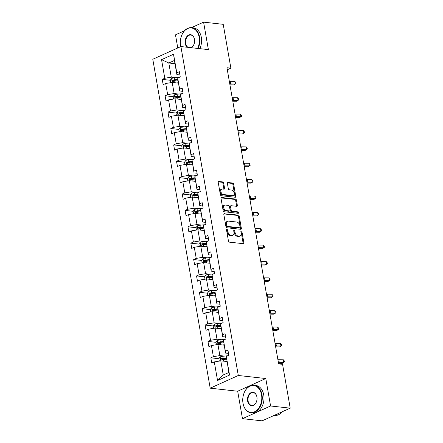 <?xml version="1.0" encoding="UTF-8"?>
<svg xmlns="http://www.w3.org/2000/svg" width="443" height="443" viewBox="0 0 443 443"><rect width="100%" height="100%" fill="white"/><g stroke="black" fill="none" stroke-linecap="round" stroke-linejoin="round"><path stroke-width="0.66" d="M226.96 229.419A0.759 0.504 65.7 0 0 226.545 230.078L228.455 241.031A1.085 0.714 65.7 0 0 229.408 242.144L243.285 243.683A1.085 0.714 65.7 0 0 243.55 243.639A1.085 0.714 65.7 0 0 243.871 242.736L241.961 231.789A0.759 0.504 65.7 0 0 240.881 231.667L241.13 233.084A3.478 2.293 65.7 0 1 240.095 235.981A3.478 2.293 65.7 0 1 239.237 236.108L238.085 235.981A3.478 2.293 65.7 0 1 235.039 232.409L234.796 230.991A0.759 0.504 65.7 0 0 233.716 230.875L233.959 232.287A3.478 2.293 65.7 0 1 232.929 235.189A3.478 2.293 65.7 0 1 232.071 235.316L230.914 235.189A3.478 2.293 65.7 0 1 227.874 231.617L227.624 230.199A0.759 0.504 65.7 0 0 226.96 229.419M223.665 183.048A1.085 0.714 65.7 0 0 222.713 181.929L218.825 181.497A1.085 0.714 65.7 0 0 218.554 181.536A1.085 0.714 65.7 0 0 218.233 182.444L220.354 194.604A1.085 0.714 65.7 0 0 221.306 195.717L235.178 197.257A1.085 0.714 65.7 0 0 235.449 197.218A1.085 0.714 65.7 0 0 235.77 196.31L233.649 184.15A1.085 0.714 65.7 0 0 232.697 183.037L227.995 182.516A1.085 0.714 65.7 0 0 227.73 182.555A1.085 0.714 65.7 0 0 227.403 183.457L228.311 188.663A1.085 0.714 65.7 0 0 229.264 189.781L231.595 190.036A2.907 1.916 65.7 0 1 234.015 192.511A2.907 1.916 65.7 0 1 233.273 195.446A2.907 1.916 65.7 0 1 232.558 195.551L223.422 194.538A2.907 1.916 65.7 0 1 221.007 192.068A2.907 1.916 65.7 0 1 221.744 189.133A2.907 1.916 65.7 0 1 222.464 189.028L223.981 189.194A1.085 0.714 65.7 0 0 224.252 189.155A1.085 0.714 65.7 0 0 224.573 188.247L223.665 183.048L222.907 183.391A1.085 0.714 65.7 0 0 221.954 182.272L218.272 181.863M208.382 49.605L203.592 22.15L223.222 24.326L230.875 68.156L226.949 67.724L278.636 363.891L282.562 364.323L290.215 408.158L270.579 405.982L265.789 378.527L238.301 375.487L180.899 46.559L208.382 49.605M224.418 213.548A1.085 0.714 65.7 0 0 224.147 213.587A1.085 0.714 65.7 0 0 223.826 214.495L225.947 226.65A1.085 0.714 65.7 0 0 226.899 227.768L240.77 229.302A1.085 0.714 65.7 0 0 241.042 229.264A1.085 0.714 65.7 0 0 241.363 228.361L239.242 216.201A1.085 0.714 65.7 0 0 238.29 215.082L223.942 213.764M223.15 210.63L221.029 198.47A1.085 0.714 65.7 0 1 221.35 197.561A1.085 0.714 65.7 0 1 221.622 197.523L235.493 199.057A1.085 0.714 65.7 0 1 236.446 200.175L237.354 205.38A1.085 0.714 65.7 0 1 237.033 206.283A1.085 0.714 65.7 0 1 236.761 206.322L231.135 205.702A1.085 0.714 65.7 0 0 230.869 205.74A1.085 0.714 65.7 0 0 230.543 206.648L231.146 210.098A1.085 0.714 65.7 0 0 232.099 211.217L237.957 211.865A0.759 0.504 65.7 0 1 238.207 213.304L224.103 211.743A1.085 0.714 65.7 0 1 223.15 210.63M203.592 22.15L191.42 27.643M184.509 30.766L175.483 34.842L177.77 47.971M265.789 378.527L237.681 391.224L242.471 418.674L270.579 405.982M242.471 418.674L262.101 420.85L290.215 408.158M179.913 74.961L176.901 74.629L174.426 60.453L173.551 54.24L176.79 72.824L179.337 71.672L180.251 76.921L177.709 78.073L179.653 89.198L182.195 88.052L183.114 93.301L180.567 94.448L182.51 105.578L185.052 104.426L185.971 109.676L183.424 110.828L185.368 121.958L187.915 120.806L188.829 126.056L186.281 127.207L188.225 138.332L190.772 137.186L191.686 142.436L189.144 143.582L191.083 154.712L193.63 153.56L194.543 158.81L192.002 159.962L193.945 171.092L196.487 169.94L197.406 175.19L194.859 176.342L196.803 187.467L199.344 186.32L200.264 191.57L197.716 192.716L199.66 203.846L202.207 202.695L203.121 207.944L200.574 209.096L202.517 220.221L205.065 219.075L205.978 224.324L203.437 225.47L205.375 236.601L207.922 235.454L208.836 240.704L206.294 241.85L208.238 252.981L210.779 251.829L211.699 257.078L209.151 258.23L211.095 269.355L213.637 268.209L214.556 273.458L212.009 274.605L213.952 285.735L216.5 284.583L217.413 289.833L214.866 290.985L216.81 302.115L219.357 300.963L220.271 306.213L217.729 307.364L219.667 318.489L222.214 317.343L223.128 322.593L220.586 323.739L222.524 334.869L225.072 333.717L225.991 338.967L223.444 340.119L225.387 351.249L227.929 350.097L228.848 355.347L226.301 356.499L229.546 375.077L217.541 380.498L214.296 361.914L211.754 363.066L210.835 357.817L213.382 356.67L211.438 345.54L208.897 346.686L207.977 341.437L210.525 340.29L208.581 329.16L206.034 330.312L205.12 325.062L207.667 323.911L205.724 312.786L203.176 313.932L202.263 308.682L204.804 307.536L202.866 296.406L200.319 297.552L199.405 292.308L201.947 291.156L200.003 280.026L197.462 281.178L196.542 275.928L199.09 274.776L197.146 263.651L194.604 264.798L193.685 259.548L196.232 258.402L194.289 247.272L191.741 248.423L190.828 243.174L193.375 242.022L191.431 230.892L188.884 232.043L187.97 226.794L190.512 225.642L188.574 214.517L186.027 215.663L185.113 210.414L187.655 209.268L185.711 198.137L183.169 199.289L182.25 194.04L184.797 192.888L182.854 181.757L180.312 182.909L179.393 177.66L181.94 176.508L179.996 165.383L177.449 166.529L176.535 161.28L179.083 160.133L177.139 149.003L174.592 150.155L173.678 144.905L176.22 143.754L174.282 132.623L171.734 133.775L170.821 128.525L173.363 127.379L171.419 116.249L168.877 117.395L167.958 112.145L170.505 110.999L168.561 99.869L166.02 101.021L165.101 95.771L167.648 94.619L165.704 83.494L163.157 84.641L162.243 79.391L164.79 78.245L161.545 59.661L173.551 54.24M176.901 74.629L176.79 72.824M238.301 375.487L210.192 388.179L152.785 59.257L180.899 46.559M178.684 94.049L174.138 93.545L172.194 82.415L178.379 83.101M172.194 82.415L165.704 83.494M174.138 93.545L167.648 94.619M182.771 91.341L179.758 91.009L177.709 78.073M179.758 91.009L179.653 89.198M181.541 110.429L176.995 109.925L175.051 98.795L181.237 99.481M175.051 98.795L168.561 99.869M176.995 109.925L170.505 110.999M185.628 107.715L182.616 107.383L180.567 94.448M182.616 107.383L182.51 105.578M184.399 126.803L179.852 126.299L177.909 115.174L184.094 115.856M177.909 115.174L171.419 116.249M179.852 126.299L173.363 127.379M188.485 124.095L185.473 123.763L183.424 110.828M185.473 123.763L185.368 121.958M187.256 143.183L182.71 142.679L180.772 131.549L186.952 132.236M180.772 131.549L174.282 132.623M182.71 142.679L176.22 143.754M191.343 140.475L188.336 140.138L186.281 127.207M188.336 140.138L188.225 138.332M190.113 159.558L185.567 159.059L183.629 147.929L189.814 148.615M183.629 147.929L177.139 149.003M185.567 159.059L179.083 160.133M194.206 156.85L191.193 156.517L189.144 143.582M191.193 156.517L191.083 154.712M192.971 175.937L188.43 175.434L186.486 164.309L192.672 164.99M186.486 164.309L179.996 165.383M188.43 175.434L181.94 176.508M197.063 173.23L194.051 172.897L192.002 159.962M194.051 172.897L193.945 171.092M195.834 192.317L191.287 191.813L189.344 180.683L195.529 181.37M189.344 180.683L182.854 181.757M191.287 191.813L184.797 192.888M199.92 189.61L196.908 189.272L194.859 176.342M196.908 189.272L196.803 187.467M198.691 208.692L194.145 208.188L192.201 197.063L198.386 197.744M192.201 197.063L185.711 198.137M194.145 208.188L187.655 209.268M202.778 205.984L199.765 205.652L197.716 192.716M199.765 205.652L199.66 203.846M201.548 225.072L197.002 224.568L195.058 213.437L201.244 214.124M195.058 213.437L188.574 214.517M197.002 224.568L190.512 225.642M205.635 222.364L202.628 222.032L200.574 209.096M202.628 222.032L202.517 220.221M204.406 241.452L199.859 240.948L197.921 229.817L204.107 230.504M197.921 229.817L191.431 230.892M199.859 240.948L193.375 242.022M208.498 238.744L205.486 238.406L203.437 225.47M205.486 238.406L205.375 236.601M207.263 257.826L202.722 257.322L200.779 246.197L206.964 246.878M200.779 246.197L194.289 247.272M202.722 257.322L196.232 258.402M211.355 255.118L208.343 254.786L206.294 241.85M208.343 254.786L208.238 252.981M210.126 274.206L205.58 273.702L203.636 262.572L209.821 263.258M203.636 262.572L197.146 263.651M205.58 273.702L199.09 274.776M214.213 271.498L211.2 271.166L209.151 258.23M211.2 271.166L211.095 269.355M212.983 290.586L208.437 290.082L206.493 278.952L212.679 279.638M206.493 278.952L200.003 280.026M208.437 290.082L201.947 291.156M217.07 287.872L214.058 287.54L212.009 274.605M214.058 287.54L213.952 285.735M215.841 306.96L211.294 306.456L209.351 295.331L215.536 296.013M209.351 295.331L202.866 296.406M211.294 306.456L204.804 307.536M219.927 304.252L216.915 303.92L214.866 290.985M216.915 303.92L216.81 302.115M218.698 323.34L214.152 322.836L212.214 311.706L218.399 312.393M212.214 311.706L205.724 312.786M214.152 322.836L207.667 323.911M222.79 320.632L219.778 320.3L217.729 307.364M219.778 320.3L219.667 318.489M221.555 339.72L217.015 339.216L215.071 328.086L221.256 328.772M215.071 328.086L208.581 329.16M217.015 339.216L210.525 340.29M225.648 337.007L222.635 336.674L220.586 323.739M222.635 336.674L222.524 334.869M224.418 356.094L219.872 355.591L217.928 344.466L224.114 345.147M217.928 344.466L211.438 345.54M219.872 355.591L213.382 356.67M228.505 353.387L225.493 353.054L223.444 340.119M225.493 353.054L225.387 351.249M217.541 380.498L223.261 375.016L220.786 360.84L226.971 361.527M220.786 360.84L214.296 361.914M237.681 391.224L210.192 388.179M227.303 69.767L230.875 68.156M174.426 60.453L168.805 62.995L171.28 77.165L175.821 77.669M174.991 63.681L168.805 62.995L161.545 59.661M223.261 375.016L228.881 372.474L226.301 356.499M228.881 372.474L229.546 375.077M171.28 77.165L164.79 78.245M224.828 359.367L221.921 359.046M218.875 358.708L210.835 357.817M221.971 342.987L219.064 342.666M216.012 342.328L207.977 341.437M219.113 326.613L216.206 326.286M213.155 325.954L205.12 325.062M216.256 310.233L213.349 309.912M210.298 309.574L202.263 308.682M213.393 293.853L210.486 293.532M207.44 293.194L199.405 292.308M210.536 277.479L207.629 277.157M204.583 276.82L196.542 275.928M207.678 261.099L204.771 260.777M201.72 260.44L193.685 259.548M204.821 244.719L201.914 244.398M198.863 244.06L190.828 243.174M201.964 228.344L199.057 228.023M196.005 227.685L187.97 226.794M199.106 211.964L196.199 211.643M193.148 211.305L185.113 210.414M196.243 195.584L193.336 195.263M190.291 194.926L182.25 194.04M193.386 179.21L190.479 178.889M187.428 178.551L179.393 177.66M190.529 162.83L187.622 162.509M184.57 162.171L176.535 161.28M187.671 146.456L184.764 146.129M181.713 145.791L173.678 144.905M184.814 130.076L181.907 129.755M178.856 129.417L170.821 128.525M181.951 113.696L179.044 113.375M175.998 113.037L167.958 112.145M179.094 97.322L176.187 96.995M173.141 96.663L165.101 95.771M176.236 80.942L173.329 80.62M170.278 80.283L162.243 79.391M226.534 229.923A0.759 0.504 65.7 0 1 226.866 230.543L227.109 231.96A3.478 2.293 65.7 0 0 230.155 235.532L230.914 235.189M232.929 235.189L232.165 235.532A3.478 2.293 65.7 0 1 231.312 235.659L230.155 235.532M240.095 235.981L239.336 236.324A3.478 2.293 65.7 0 1 238.478 236.451L237.321 236.324A3.478 2.293 65.7 0 1 234.281 232.752L234.031 231.335A0.759 0.504 65.7 0 0 233.699 230.72M243.074 243.656A1.085 0.714 65.7 0 0 243.113 243.08L241.202 232.126A0.759 0.504 65.7 0 0 240.87 231.512M240.566 229.28A1.085 0.714 65.7 0 0 240.604 228.704L238.484 216.544A1.085 0.714 65.7 0 0 237.531 215.425L223.865 213.914M226.827 225.637A0.759 0.504 65.7 0 0 227.492 226.417L239.674 227.768A0.759 0.504 65.7 0 0 240.089 227.104L239.824 225.614A3.478 2.293 65.7 0 0 236.784 222.043L228.461 221.118A3.478 2.293 65.7 0 0 227.602 221.245A3.478 2.293 65.7 0 0 226.567 224.147L226.827 225.637L226.068 225.98A0.759 0.504 65.7 0 0 226.733 226.761L227.492 226.417M239.248 227.962A0.759 0.504 65.7 0 1 238.915 228.112L226.733 226.761M227.602 221.245L226.844 221.589A3.478 2.293 65.7 0 0 225.808 224.485L226.567 224.147M226.068 225.98L225.808 224.485M221.068 197.888L234.735 199.4L235.493 199.057M236.556 206.3A1.085 0.714 65.7 0 0 236.595 205.724L235.687 200.518A1.085 0.714 65.7 0 0 234.735 199.4M230.869 205.74L230.105 206.084A1.085 0.714 65.7 0 0 229.784 206.992L230.388 210.442A1.085 0.714 65.7 0 0 231.34 211.56L237.199 212.208L237.957 211.865M237.869 213.266A0.759 0.504 65.7 0 0 237.199 212.208M225.299 205.054A2.907 1.916 65.7 0 0 224.579 205.159A2.907 1.916 65.7 0 0 223.842 208.094A2.907 1.916 65.7 0 0 226.257 210.569L229.474 210.923A1.085 0.714 65.7 0 0 229.745 210.885A1.085 0.714 65.7 0 0 230.067 209.976L229.463 206.527A1.085 0.714 65.7 0 0 228.516 205.414L225.299 205.054M224.579 205.159L223.82 205.502A2.907 1.916 65.7 0 0 223.078 208.437A2.907 1.916 65.7 0 0 225.498 210.912L226.257 210.569M229.745 210.885L228.987 211.228A1.085 0.714 65.7 0 1 228.715 211.267L225.498 210.912M223.776 189.172A1.085 0.714 65.7 0 0 223.815 188.591L222.907 183.391M221.744 189.133L220.985 189.477A2.907 1.916 65.7 0 0 220.243 192.412A2.907 1.916 65.7 0 0 222.663 194.881L223.422 194.538M233.273 195.446L232.514 195.789A2.907 1.916 65.7 0 1 231.8 195.895L222.663 194.881M234.973 197.235A1.085 0.714 65.7 0 0 235.011 196.653L232.891 184.493A1.085 0.714 65.7 0 0 231.938 183.38L227.442 182.881M225.332 361.344L226.91 361.172M219.291 361.089L218.864 358.647L220.199 356.908A2.935 0.803 -9.9 0 1 222.785 356.272L228.029 355.707A8.478 2.315 -9.9 0 1 228.056 355.701M226.384 357.916L223.134 358.265A2.935 0.803 170.1 0 0 221.212 358.658C220.575 359.328 220.647 359.749 221.434 359.915A2.935 0.803 -9.9 0 1 223.35 359.528L226.561 359.179M221.871 359.794L222.342 358.786A1.495 0.41 -9.9 0 1 222.868 358.703L226.412 358.321M277.905 359.694A5.537 1.512 170.1 0 0 278.785 359.738L283.354 359.782L283.808 362.407L284.461 361.892L284.279 360.846L283.354 359.782M278.365 362.319A5.537 1.512 170.1 0 0 279.24 362.363L283.808 362.407L282.396 363.288L278.525 363.254M243.002 403.174A13.517 9.475 -83.7 0 0 254.509 411.796A13.517 9.475 -83.7 0 0 261.542 394.802A13.517 9.475 -83.7 0 0 252.77 385.521A13.517 9.475 -83.7 0 0 243.285 395.494A13.517 9.475 -83.7 0 0 242.742 400.428A13.517 9.475 -83.7 0 0 243.002 403.174M243.296 395.466A13.849 9.707 96.3 0 1 243.301 395.438A13.849 9.707 96.3 0 1 254.033 385.249A13.849 9.707 96.3 0 1 262.007 394.724A13.849 9.707 96.3 0 1 250.982 412.782A13.849 9.707 96.3 0 1 243.013 403.302A13.849 9.707 96.3 0 1 242.742 400.494A13.849 9.707 96.3 0 1 242.742 400.461M247.637 401.081A6.756 4.74 96.3 0 1 251.153 392.587A6.756 4.74 96.3 0 1 256.907 396.895A6.756 4.74 96.3 0 1 257.04 398.268A6.756 4.74 96.3 0 1 256.763 400.732A6.756 4.74 96.3 0 1 252.023 405.722A6.756 4.74 96.3 0 1 247.637 401.081M257.04 398.301A6.423 4.502 -83.7 0 0 256.912 397.022A6.423 4.502 -83.7 0 0 253.213 392.625A6.423 4.502 -83.7 0 0 248.102 401.004A6.423 4.502 -83.7 0 0 251.801 405.4A6.423 4.502 -83.7 0 0 256.774 400.705M282.313 411.724A13.849 9.707 96.3 0 1 274.699 415.407L274.267 415.357M278.187 413.585A13.849 9.707 96.3 0 1 274.843 415.097M254.033 385.249L255.761 385.443A13.849 9.707 96.3 0 1 263.735 394.918A13.849 9.707 96.3 0 1 252.709 412.97L250.982 412.782M197.589 48.409A13.517 9.475 -83.7 0 0 199.134 37.218A13.517 9.475 -83.7 0 0 190.363 27.931A13.517 9.475 -83.7 0 0 180.877 37.91A13.517 9.475 -83.7 0 0 180.334 42.844A13.517 9.475 -83.7 0 0 180.594 45.59A13.517 9.475 -83.7 0 0 180.805 46.604M180.888 37.882A13.849 9.707 96.3 0 1 180.894 37.849A13.849 9.707 96.3 0 1 191.625 27.665A13.849 9.707 96.3 0 1 199.594 37.14A13.849 9.707 96.3 0 1 198.082 48.464M180.783 46.615A13.849 9.707 96.3 0 1 180.6 45.718A13.849 9.707 96.3 0 1 180.334 42.905A13.849 9.707 96.3 0 1 180.334 42.877M187.184 47.257A6.756 4.74 96.3 0 1 185.229 43.497A6.756 4.74 96.3 0 1 188.746 34.997A6.756 4.74 96.3 0 1 194.499 39.311A6.756 4.74 96.3 0 1 194.627 40.684A6.756 4.74 96.3 0 1 194.355 43.148A6.756 4.74 96.3 0 1 191.199 47.7M194.627 40.712A6.423 4.502 -83.7 0 0 194.505 39.438A6.423 4.502 -83.7 0 0 190.806 35.041A6.423 4.502 -83.7 0 0 185.695 43.42A6.423 4.502 -83.7 0 0 188.048 47.351M191.625 27.665L193.353 27.854A13.849 9.707 96.3 0 1 201.321 37.334A13.849 9.707 96.3 0 1 199.81 48.652M190.806 47.656A6.423 4.502 -83.7 0 0 194.361 43.121M222.475 344.964L224.053 344.798M216.433 344.709L216.001 342.267L217.341 340.534A2.935 0.803 -9.9 0 1 219.927 339.892L225.171 339.327A8.478 2.315 -9.9 0 1 225.199 339.327M223.527 341.536L220.271 341.885A2.935 0.803 170.1 0 0 218.355 342.278C217.712 342.948 217.79 343.369 218.576 343.541A2.935 0.803 -9.9 0 1 220.492 343.148L223.704 342.804M219.014 343.414L219.484 342.406A1.495 0.41 -9.9 0 1 220.005 342.323L223.554 341.941M219.617 328.59L221.195 328.418M213.57 328.335L213.144 325.887L214.484 324.154A2.935 0.803 -9.9 0 1 217.064 323.517L222.314 322.953A8.478 2.315 -9.9 0 1 222.342 322.947M220.669 325.162L217.413 325.511A2.935 0.803 170.1 0 0 215.497 325.904C214.855 326.574 214.927 326.989 215.719 327.161A2.935 0.803 -9.9 0 1 217.635 326.768L220.847 326.425M216.151 327.039L216.627 326.026A1.495 0.41 -9.9 0 1 217.148 325.943L220.697 325.561M275.048 343.319A5.537 1.512 170.1 0 0 275.923 343.364L280.491 343.403L280.951 346.027L281.604 345.518L281.421 344.466L280.491 343.403M275.507 345.939A5.537 1.512 170.1 0 0 276.382 345.989L280.951 346.027L279.533 346.913L275.668 346.875M272.19 326.94A5.537 1.512 170.1 0 0 273.065 326.984L277.634 327.023L278.093 329.647L278.747 329.138L278.564 328.091L277.634 327.023M272.644 329.564A5.537 1.512 170.1 0 0 273.525 329.609L278.093 329.647L276.676 330.533L272.81 330.5M216.754 312.21L218.333 312.044M210.713 311.955L210.287 309.513L211.621 307.774A2.935 0.803 -9.9 0 1 214.207 307.137L219.451 306.573A8.478 2.315 -9.9 0 1 219.484 306.567M217.812 308.782L214.556 309.131A2.935 0.803 170.1 0 0 212.64 309.524C211.998 310.194 212.07 310.615 212.856 310.787A2.935 0.803 -9.9 0 1 214.777 310.393L217.989 310.045M213.293 310.659L213.77 309.651A1.495 0.41 -9.9 0 1 214.29 309.568L217.834 309.186M269.327 310.56A5.537 1.512 170.1 0 0 270.208 310.604L274.776 310.648L275.236 313.273L275.889 312.764L275.701 311.711L274.776 310.648M269.787 313.184A5.537 1.512 170.1 0 0 270.667 313.229L275.236 313.273L273.818 314.159L269.953 314.12M213.897 295.835L215.475 295.664M207.856 295.581L207.429 293.133L208.764 291.4A2.935 0.803 -9.9 0 1 211.35 290.758L216.594 290.193A8.478 2.315 -9.9 0 1 216.621 290.193M214.955 292.402L211.699 292.757A2.935 0.803 170.1 0 0 209.783 293.144C209.14 293.814 209.212 294.235 209.999 294.407A2.935 0.803 -9.9 0 1 211.92 294.014L215.126 293.67M210.436 294.285L210.912 293.272A1.495 0.41 -9.9 0 1 211.433 293.188L214.977 292.806M266.47 294.185A5.537 1.512 170.1 0 0 267.351 294.23L271.919 294.268L272.373 296.893L273.026 296.384L272.844 295.331L271.919 294.268M266.93 296.81A5.537 1.512 170.1 0 0 267.81 296.854L272.373 296.893L270.961 297.779L267.09 297.74M211.04 279.455L212.618 279.284M204.998 279.201L204.572 276.759L205.906 275.02A2.935 0.803 -9.9 0 1 208.492 274.383L213.736 273.818A8.478 2.315 -9.9 0 1 213.764 273.813M212.092 276.028L208.841 276.377A2.935 0.803 170.1 0 0 206.92 276.77C206.283 277.44 206.355 277.855 207.141 278.027A2.935 0.803 -9.9 0 1 209.057 277.634L212.269 277.29M207.579 277.905L208.049 276.892A1.495 0.41 -9.9 0 1 208.575 276.809L212.119 276.432M263.613 277.805A5.537 1.512 170.1 0 0 264.493 277.85L269.062 277.894L269.516 280.513L270.169 280.004L269.986 278.957L269.062 277.894M264.072 280.43A5.537 1.512 170.1 0 0 264.947 280.474L269.516 280.513L268.104 281.399L264.233 281.366M208.182 263.076L209.76 262.909M202.141 262.821L201.715 260.379L203.049 258.64A2.935 0.803 -9.9 0 1 205.635 258.003L210.879 257.438A8.478 2.315 -9.9 0 1 210.907 257.438M209.234 259.648L205.984 259.997A2.935 0.803 170.1 0 0 204.062 260.39C203.42 261.06 203.498 261.481 204.284 261.652A2.935 0.803 -9.9 0 1 206.2 261.259L209.412 260.91M204.721 261.525L205.192 260.517A1.495 0.41 -9.9 0 1 205.718 260.434L209.262 260.052M260.755 261.425A5.537 1.512 170.1 0 0 261.63 261.47L266.199 261.514L266.658 264.139L267.312 263.629L267.129 262.577L266.199 261.514M261.215 264.05A5.537 1.512 170.1 0 0 262.09 264.094L266.658 264.139L265.241 265.025L261.376 264.986M205.325 246.701L206.903 246.529M199.278 246.446L198.852 243.999L200.192 242.266A2.935 0.803 -9.9 0 1 202.772 241.623L208.022 241.058A8.478 2.315 -9.9 0 1 208.049 241.058M206.377 243.268L203.121 243.622A2.935 0.803 170.1 0 0 201.205 244.01C200.563 244.68 200.635 245.101 201.427 245.272A2.935 0.803 -9.9 0 1 203.343 244.879L206.554 244.536M201.858 245.151L202.335 244.137A1.495 0.41 -9.9 0 1 202.855 244.054L206.405 243.672M257.898 245.051A5.537 1.512 170.1 0 0 258.773 245.095L263.341 245.134L263.801 247.759L264.454 247.249L264.272 246.197L263.341 245.134M258.352 247.676A5.537 1.512 170.1 0 0 259.233 247.72L263.801 247.759L262.383 248.645L258.518 248.612M202.468 230.321L204.04 230.15M196.421 230.067L195.994 227.624L197.334 225.886A2.935 0.803 -9.9 0 1 199.915 225.249L205.164 224.684A8.478 2.315 -9.9 0 1 205.192 224.679M203.52 226.894L200.264 227.242A2.935 0.803 170.1 0 0 198.348 227.636C197.705 228.306 197.777 228.726 198.564 228.893A2.935 0.803 -9.9 0 1 200.485 228.499L203.697 228.156M199.001 228.771L199.477 227.757A1.495 0.41 -9.9 0 1 199.998 227.68L203.542 227.298M255.035 228.671A5.537 1.512 170.1 0 0 255.916 228.715L260.484 228.76L260.944 231.384L261.597 230.869L261.414 229.823L260.484 228.76M255.495 231.296A5.537 1.512 170.1 0 0 256.375 231.34L260.944 231.384L259.526 232.265L255.661 232.232M199.605 213.941L201.183 213.775M193.563 213.687L193.137 211.245L194.471 209.506A2.935 0.803 -9.9 0 1 197.057 208.869L202.301 208.304A8.478 2.315 -9.9 0 1 202.329 208.304M200.662 210.514L197.406 210.862A2.935 0.803 170.1 0 0 195.49 211.256C194.848 211.926 194.92 212.347 195.706 212.518A2.935 0.803 -9.9 0 1 197.628 212.125L200.834 211.776M196.144 212.391L196.62 211.383A1.495 0.41 -9.9 0 1 197.141 211.3L200.685 210.918M252.178 212.291A5.537 1.512 170.1 0 0 253.058 212.335L257.627 212.38L258.086 215.005L258.734 214.495L258.551 213.443L257.627 212.38M252.637 214.916A5.537 1.512 170.1 0 0 253.518 214.96L258.086 215.005L256.669 215.891L252.798 215.852M196.747 197.567L198.326 197.395M190.706 197.312L190.28 194.865L191.614 193.131A2.935 0.803 -9.9 0 1 194.2 192.489L199.444 191.93A8.478 2.315 -9.9 0 1 199.472 191.924M197.799 194.134L194.549 194.488A2.935 0.803 170.1 0 0 192.627 194.881C191.991 195.546 192.063 195.967 192.849 196.138A2.935 0.803 -9.9 0 1 194.765 195.745L197.977 195.402M193.286 196.016L193.757 195.003A1.495 0.41 -9.9 0 1 194.283 194.92L197.827 194.538M249.32 195.917A5.537 1.512 170.1 0 0 250.201 195.961L254.769 196L255.223 198.625L255.877 198.115L255.694 197.063L254.769 196M249.78 198.542A5.537 1.512 170.1 0 0 250.655 198.586L255.223 198.625L253.811 199.511L249.941 199.477M193.89 181.187L195.468 181.015M187.849 180.932L187.422 178.49L188.757 176.751A2.935 0.803 -9.9 0 1 191.343 176.115L196.587 175.55A8.478 2.315 -9.9 0 1 196.614 175.544M194.942 177.759L191.692 178.108A2.935 0.803 170.1 0 0 189.77 178.501C189.128 179.171 189.205 179.592 189.992 179.758A2.935 0.803 -9.9 0 1 191.908 179.371L195.119 179.022M190.429 179.636L190.9 178.623A1.495 0.41 -9.9 0 1 191.426 178.546L194.97 178.164M246.463 179.537A5.537 1.512 170.1 0 0 247.344 179.581L251.906 179.625L252.366 182.25L253.019 181.735L252.837 180.689L251.906 179.625M246.923 182.162A5.537 1.512 170.1 0 0 247.798 182.206L252.366 182.25L250.948 183.131L247.083 183.097M191.033 164.807L192.611 164.641M184.986 164.552L184.559 162.11L185.899 160.377A2.935 0.803 -9.9 0 1 188.48 159.735L193.729 159.17A8.478 2.315 -9.9 0 1 193.757 159.17M192.085 161.379L188.829 161.728A2.935 0.803 170.1 0 0 186.913 162.121C186.27 162.791 186.348 163.212 187.134 163.384A2.935 0.803 -9.9 0 1 189.05 162.991L192.262 162.647M187.566 163.257L188.042 162.249A1.495 0.41 -9.9 0 1 188.563 162.166L192.112 161.784M243.606 163.157A5.537 1.512 170.1 0 0 244.481 163.201L249.049 163.245L249.509 165.87L250.162 165.361L249.979 164.309L249.049 163.245M244.06 165.782A5.537 1.512 170.1 0 0 244.94 165.826L249.509 165.87L248.091 166.756L244.226 166.718M188.175 148.433L189.754 148.261M182.128 148.178L181.702 145.73L183.042 143.997A2.935 0.803 -9.9 0 1 185.623 143.36L190.872 142.796A8.478 2.315 -9.9 0 1 190.9 142.79M189.227 145.005L185.971 145.354A2.935 0.803 170.1 0 0 184.055 145.747C183.413 146.417 183.485 146.832 184.277 147.004A2.935 0.803 -9.9 0 1 186.193 146.611L189.405 146.268M184.709 146.882L185.185 145.869A1.495 0.41 -9.9 0 1 185.706 145.786L189.255 145.404M240.748 146.783A5.537 1.512 170.1 0 0 241.623 146.827L246.192 146.866L246.651 149.49L247.305 148.981L247.122 147.929L246.192 146.866M241.202 149.407A5.537 1.512 170.1 0 0 242.083 149.452L246.651 149.49L245.234 150.376L241.369 150.343M185.312 132.053L186.891 131.881M179.271 131.798L178.845 129.356L180.179 127.617A2.935 0.803 -9.9 0 1 182.765 126.98L188.009 126.416A8.478 2.315 -9.9 0 1 188.037 126.41L188.009 126.416M186.37 128.625L183.114 128.974A2.935 0.803 170.1 0 0 181.198 129.367C180.556 130.037 180.628 130.458 181.414 130.624A2.935 0.803 -9.9 0 1 183.336 130.236L186.542 129.888M181.851 130.502L182.328 129.494A1.495 0.41 -9.9 0 1 182.848 129.411L186.392 129.029M237.885 130.403A5.537 1.512 170.1 0 0 238.766 130.447L243.334 130.491L243.794 133.116L244.442 132.601L244.259 131.554L243.334 130.491M238.345 133.027A5.537 1.512 170.1 0 0 239.226 133.072L243.794 133.116L242.376 133.996L238.511 133.963M182.455 115.673L184.033 115.507M176.414 115.418L175.987 112.976L177.322 111.243A2.935 0.803 -9.9 0 1 179.908 110.6L185.152 110.036A8.478 2.315 -9.9 0 1 185.18 110.036M183.507 112.245L180.257 112.594A2.935 0.803 170.1 0 0 178.335 112.987C177.698 113.657 177.77 114.078 178.557 114.25A2.935 0.803 -9.9 0 1 180.478 113.857L183.684 113.513M178.994 114.122L179.465 113.115A1.495 0.41 -9.9 0 1 179.991 113.031L183.535 112.649M235.028 114.028A5.537 1.512 170.1 0 0 235.909 114.072L240.477 114.111L240.931 116.736L241.585 116.227L241.402 115.174L240.477 114.111M235.488 116.647A5.537 1.512 170.1 0 0 236.363 116.697L240.931 116.736L239.519 117.622L235.648 117.583M179.598 99.298L181.176 99.127M173.556 99.044L173.13 96.596L174.464 94.863A2.935 0.803 -9.9 0 1 177.05 94.226L182.294 93.661A8.478 2.315 -9.9 0 1 182.322 93.656M180.65 95.871L177.399 96.22A2.935 0.803 170.1 0 0 175.478 96.613C174.841 97.283 174.913 97.698 175.699 97.87A2.935 0.803 -9.9 0 1 177.615 97.477L180.827 97.133M176.137 97.748L176.607 96.735A1.495 0.41 -9.9 0 1 177.134 96.652L180.678 96.269M232.171 97.648A5.537 1.512 170.1 0 0 233.051 97.693L237.614 97.731L238.074 100.356L238.727 99.847L238.544 98.8L237.614 97.731M232.63 100.273A5.537 1.512 170.1 0 0 233.505 100.317L238.074 100.356L236.662 101.242L232.791 101.209M176.74 82.919L178.319 82.752M170.693 82.664L170.267 80.222L171.607 78.483A2.935 0.803 -9.9 0 1 174.193 77.846L179.437 77.281A8.478 2.315 -9.9 0 1 179.465 77.276M177.793 79.491L174.536 79.84A2.935 0.803 170.1 0 0 172.62 80.233C171.978 80.903 172.056 81.324 172.842 81.495A2.935 0.803 -9.9 0 1 174.758 81.102L177.97 80.753M173.279 81.368L173.75 80.36A1.495 0.41 -9.9 0 1 174.271 80.277L177.82 79.895M229.313 81.268A5.537 1.512 170.1 0 0 230.188 81.313L234.757 81.357L235.216 83.982L235.87 83.472L235.687 82.42L234.757 81.357M229.767 83.893A5.537 1.512 170.1 0 0 230.648 83.937L235.216 83.982L233.799 84.868L229.934 84.829M227.109 231.96L227.874 231.617M231.312 235.659L232.071 235.316M234.031 231.335L234.796 230.991M234.281 232.752L235.039 232.409M237.321 236.324L238.085 235.981M238.478 236.451L239.237 236.108M241.202 232.126L241.961 231.789M243.113 243.08L243.871 242.736M226.866 230.543L227.624 230.199M237.531 215.425L238.29 215.082M238.484 216.544L239.242 216.201M240.604 228.704L241.363 228.361M238.915 228.112L239.674 227.768M221.146 197.739L221.622 197.523M235.687 200.518L236.446 200.175M236.595 205.724L237.354 205.38M229.784 206.992L230.543 206.648M230.388 210.442L231.146 210.098M231.34 211.56L232.099 211.217M228.715 211.267L229.474 210.923M223.815 188.591L224.573 188.247M231.8 195.895L232.558 195.551M227.519 182.726L227.995 182.516M231.938 183.38L232.697 183.037M232.891 184.493L233.649 184.15M235.011 196.653L235.77 196.31M218.349 181.713L218.825 181.497M221.954 182.272L222.713 181.929M220.165 356.953L220.847 360.846M223.35 359.528L223.637 361.156M222.785 356.272L223.134 358.265M222.342 358.786L221.212 358.658M278.785 359.738L279.24 362.363M217.308 340.573L217.989 344.471M220.492 343.148L220.78 344.781M219.927 339.892L220.271 341.885M219.484 342.406L218.355 342.278M214.451 324.198L215.126 328.091M217.635 326.768L217.917 328.401M217.064 323.517L217.413 325.511M216.627 326.026L215.497 325.904M275.923 343.364L276.382 345.989M273.065 326.984L273.525 329.609M211.588 307.819L212.269 311.711M214.777 310.393L215.06 312.022M214.207 307.137L214.556 309.131M213.77 309.651L212.64 309.524M270.208 310.604L270.667 313.229M208.731 291.444L209.412 295.337M211.92 294.014L212.203 295.647M211.35 290.758L211.699 292.757M210.912 293.272L209.783 293.144M267.351 294.23L267.81 296.854M205.873 275.064L206.554 278.957M209.057 277.634L209.345 279.267M208.492 274.383L208.841 276.377M208.049 276.892L206.92 276.77M264.493 277.85L264.947 280.474M203.016 258.684L203.697 262.583M206.2 261.259L206.488 262.887M205.635 258.003L205.984 259.997M205.192 260.517L204.062 260.39M261.63 261.47L262.09 264.094M200.158 242.31L200.834 246.203M203.343 244.879L203.625 246.513M202.772 241.623L203.121 243.622M202.335 244.137L201.205 244.01M258.773 245.095L259.233 247.72M197.296 225.93L197.977 229.823M200.485 228.499L200.768 230.133M199.915 225.249L200.264 227.242M199.477 227.757L198.348 227.636M255.916 228.715L256.375 231.34M194.438 209.55L195.119 213.448M197.628 212.125L197.91 213.753M197.057 208.869L197.406 210.862M196.62 211.383L195.49 211.256M253.058 212.335L253.518 214.96M191.581 193.176L192.262 197.069M194.765 195.745L195.053 197.379M194.2 192.489L194.549 194.488M193.757 195.003L192.627 194.881M250.201 195.961L250.655 198.586M188.724 176.796L189.405 180.689M191.908 179.371L192.196 180.999M191.343 176.115L191.692 178.108M190.9 178.623L189.77 178.501M247.344 179.581L247.798 182.206M185.866 160.416L186.542 164.314M189.05 162.991L189.333 164.619M188.48 159.735L188.829 161.728M188.042 162.249L186.913 162.121M244.481 163.201L244.94 165.826M183.003 144.041L183.684 147.934M186.193 146.611L186.475 148.244M185.623 143.36L185.971 145.354M185.185 145.869L184.055 145.747M241.623 146.827L242.083 149.452M180.146 127.662L180.827 131.554M183.336 130.236L183.618 131.864M182.765 126.98L183.114 128.974M182.328 129.494L181.198 129.367M238.766 130.447L239.226 133.072M177.289 111.282L177.97 115.18M180.478 113.857L180.761 115.49M179.908 110.6L180.257 112.594M179.465 113.115L178.335 112.987M235.909 114.072L236.363 116.697M174.431 94.907L175.112 98.8M177.615 97.477L177.903 99.11M177.05 94.226L177.399 96.22M176.607 96.735L175.478 96.613M233.051 97.693L233.505 100.317M171.574 78.527L172.249 82.42M174.758 81.102L175.046 82.73M174.193 77.846L174.536 79.84M173.75 80.36L172.62 80.233M230.188 81.313L230.648 83.937M239.104 228.084L239.862 227.741"/></g></svg>
